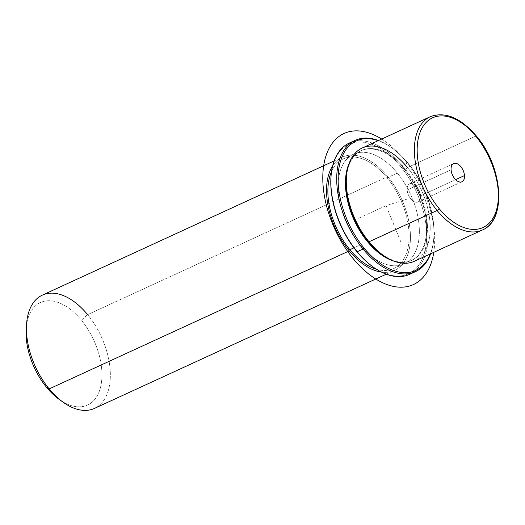 <?xml version="1.0" encoding="UTF-8"?>
<svg xmlns="http://www.w3.org/2000/svg" width="525" height="525" viewBox="0 0 525 525"><rect width="100%" height="100%" fill="white"/><g stroke="black" fill="none" stroke-linecap="round" stroke-linejoin="round"><path stroke-width="0.39" stroke-dasharray="2.62 1.97" d="M420.571 195.779A10.001 5.808 -114.7 0 1 414.507 201.817A10.001 5.808 -114.7 0 1 407.17 189.965A10.001 5.808 -114.7 0 1 413.234 183.927A10.001 5.808 -114.7 0 1 420.571 195.779A10.001 5.808 65.3 0 0 416.509 186.401A10.001 5.808 65.3 0 0 409.69 183.783A10.001 5.808 65.3 0 0 407.17 189.965L451.087 169.765L407.17 189.965A10.001 5.808 65.3 0 0 411.233 199.343A10.001 5.808 65.3 0 0 418.051 201.954A10.001 5.808 65.3 0 0 420.571 195.779L455.634 179.648L420.571 195.779M383.047 255.143A62.344 36.205 65.3 0 0 428.334 242.826A62.344 36.205 65.3 0 0 407.479 167.521L405.405 169.372A60.368 35.057 -114.7 0 1 425.598 242.287A60.368 35.057 -114.7 0 1 381.747 254.212M346.388 177.338A60.368 35.057 -114.7 0 1 405.405 169.372L407.479 167.521A62.344 36.205 -114.7 0 1 414.304 261.299M346.533 175.75A62.344 36.205 65.3 0 0 369.023 241.789M382.397 254.671A60.368 35.057 65.3 0 0 412.013 260.17A60.368 35.057 65.3 0 0 405.405 169.372L404.67 169.706A60.368 35.057 -114.7 0 1 411.278 260.505A60.368 35.057 -114.7 0 1 394.301 261.247A60.368 35.057 65.3 0 0 426.307 235.075A60.368 35.057 65.3 0 0 404.67 169.706L405.405 169.372A60.368 35.057 65.3 0 0 361.561 150.485A60.368 35.057 65.3 0 0 346.467 176.551M349.217 163.229A60.368 35.057 -114.7 0 1 360.833 150.819A60.368 35.057 -114.7 0 1 404.67 169.706A60.368 35.057 65.3 0 0 349.217 163.229M397.353 173.073L387.102 177.785A60.368 35.057 -114.7 0 1 393.717 268.59A60.368 35.057 -114.7 0 1 376.491 269.253A60.368 35.057 65.3 0 0 408.726 243.305A60.368 35.057 65.3 0 0 387.102 177.785L397.353 173.073A60.368 35.057 65.3 0 0 353.509 154.186A60.368 35.057 65.3 0 0 360.124 244.985A60.368 35.057 65.3 0 0 403.961 263.872A60.368 35.057 65.3 0 0 397.353 173.073A60.368 35.057 -114.7 0 1 414.848 252.958A60.368 35.057 -114.7 0 1 360.124 244.985L353.916 247.839L360.124 244.985A60.368 35.057 -114.7 0 1 342.622 165.106A60.368 35.057 -114.7 0 1 397.353 173.073M331.544 171.544A60.368 35.057 -114.7 0 1 343.265 158.898A60.368 35.057 -114.7 0 1 387.102 177.785A60.368 35.057 65.3 0 0 331.544 171.544M332.653 165.847A62.344 36.205 -114.7 0 1 387.712 176.61A62.344 36.205 -114.7 0 1 410.314 241.27A62.344 36.205 -114.7 0 1 381.537 272.121A62.344 36.205 65.3 0 0 394.544 270.388A62.344 36.205 65.3 0 0 387.712 176.61A62.344 36.205 65.3 0 0 342.438 157.1A62.344 36.205 65.3 0 0 332.653 165.847M42.335 295.135A62.344 36.205 -114.7 0 1 87.616 314.639L387.712 176.61L87.616 314.639A62.344 36.205 -114.7 0 1 94.441 408.417M26.25 327.639A56.411 32.753 -114.7 0 1 81.395 320.197L87.616 314.639L81.395 320.197A56.411 32.753 -114.7 0 1 100.262 388.329A56.411 32.753 -114.7 0 1 59.292 399.479M26.67 322.868A62.344 36.205 65.3 0 0 49.166 388.913M63.184 402.262A62.344 36.205 65.3 0 0 108.472 389.944A62.344 36.205 65.3 0 0 87.616 314.639M61.195 400.778A56.411 32.753 65.3 0 0 100.537 387.306A56.411 32.753 65.3 0 0 81.395 320.197A56.411 32.753 65.3 0 0 26.499 325.349M482.377 229.989A62.344 36.205 65.3 0 0 475.552 136.211L407.479 167.521L475.552 136.211A62.344 36.205 65.3 0 0 430.27 116.701A62.344 36.205 -114.7 0 1 475.552 136.211A62.344 36.205 -114.7 0 1 482.377 229.989M362.197 148.011A62.344 36.205 -114.7 0 1 407.479 167.521M475.88 136.087A1.982 0.663 140.6 0 1 476.464 136.132M408.03 163.222A71.256 41.377 -114.7 0 1 430.31 253.936A71.256 41.377 65.3 0 0 433.735 238.698A71.256 41.377 65.3 0 0 408.03 163.222L407.603 162.973A72.24 41.954 -114.7 0 1 433.67 239.498A72.24 41.954 -114.7 0 1 430.631 253.785A72.24 41.954 65.3 0 0 407.603 162.973L408.03 163.222A71.256 41.377 65.3 0 0 391.998 147.965A71.256 41.377 65.3 0 0 378.203 140.654A71.256 41.377 -114.7 0 1 408.03 163.222M378.525 140.503A72.24 41.954 -114.7 0 1 391.355 147.499A72.24 41.954 -114.7 0 1 407.603 162.973A72.24 41.954 65.3 0 0 378.525 140.503M373.111 266.963A71.256 41.377 65.3 0 0 424.594 252.479A71.256 41.377 65.3 0 0 400.706 166.589A71.256 41.377 65.3 0 0 331.091 175.599M349.283 143.062A72.24 41.954 -114.7 0 1 401.743 165.664L407.603 162.973L401.743 165.664A72.24 41.954 -114.7 0 1 412.492 272.783A72.24 41.954 65.3 0 0 401.743 165.664L400.706 166.589A71.256 41.377 -114.7 0 1 424.548 252.656A71.256 41.377 -114.7 0 1 372.789 266.733M331.052 175.993A71.256 41.377 -114.7 0 1 400.706 166.589L401.743 165.664A72.24 41.954 65.3 0 0 352.295 141.907M400.982 242.248L386.059 205.662L408.122 198.785M386.059 205.662L356.777 219.128M381.695 139.046A83.127 48.274 -114.7 0 1 425.073 194.578A83.127 48.274 -114.7 0 1 433.794 252.328M411.278 260.505L412.013 260.17M360.833 150.819L361.561 150.485M393.717 268.59L403.961 263.872M343.265 158.898L353.509 154.186M334.162 160.906L342.438 157.1M386.269 274.194L394.544 270.388M453.607 163.583L409.69 183.783M461.967 181.755L418.051 201.954M433.67 239.498L433.735 238.698M391.355 147.499L391.998 147.965"/><path stroke-width="0.79" d="M381.747 254.212A60.368 35.057 -114.7 0 1 368.169 241.283L369.023 241.789A62.344 36.205 65.3 0 0 383.047 255.143L381.747 254.212M369.023 241.789A62.344 36.205 -114.7 0 1 362.197 148.011L430.27 116.701C445.266 111.267 460.661 117.744 476.464 136.132C502.714 166.497 507.13 220.172 482.377 229.989A62.344 36.205 -114.7 0 1 437.095 210.479A1.982 0.663 -39.4 0 0 439.169 208.628A60.368 35.057 65.3 0 0 493.9 216.595A60.368 35.057 65.3 0 0 476.405 136.717A1.982 0.663 -39.4 0 0 476.464 136.132A1.982 0.663 140.6 0 1 476.405 136.717A60.368 35.057 65.3 0 0 421.673 128.743A60.368 35.057 65.3 0 0 439.169 208.628A60.368 35.057 -114.7 0 1 421.673 128.743A60.368 35.057 -114.7 0 1 476.405 136.717A60.368 35.057 -114.7 0 1 493.9 216.595A60.368 35.057 -114.7 0 1 439.169 208.628A1.982 0.663 140.6 0 1 437.095 210.479A62.344 36.205 -114.7 0 1 430.27 116.701A62.344 36.205 65.3 0 0 437.095 210.479L369.023 241.789L437.095 210.479A62.344 36.205 65.3 0 0 482.377 229.989L414.304 261.299A62.344 36.205 -114.7 0 1 369.023 241.789L368.169 241.283A60.368 35.057 -114.7 0 1 346.388 177.338L346.533 175.75A62.344 36.205 65.3 0 1 407.479 167.521M346.467 176.551A60.368 35.057 65.3 0 0 368.169 241.283L367.441 241.618A60.368 35.057 65.3 0 0 394.301 261.247A60.368 35.057 -114.7 0 1 367.441 241.618L368.169 241.283A60.368 35.057 65.3 0 0 382.397 254.671M367.441 241.618A60.368 35.057 -114.7 0 1 349.217 163.229A60.368 35.057 65.3 0 0 367.441 241.618M376.491 269.253A60.368 35.057 -114.7 0 1 349.873 249.703L353.916 247.839L349.873 249.703A60.368 35.057 -114.7 0 1 331.544 171.544A60.368 35.057 65.3 0 0 349.873 249.703A60.368 35.057 65.3 0 0 376.491 269.253M386.269 274.194L94.441 408.417A62.344 36.205 -114.7 0 1 49.166 388.913L349.263 250.878A62.344 36.205 65.3 0 0 381.537 272.121A62.344 36.205 -114.7 0 1 349.263 250.878A62.344 36.205 -114.7 0 1 332.653 165.847A62.344 36.205 65.3 0 0 349.263 250.878L49.166 388.913A62.344 36.205 -114.7 0 1 42.335 295.135L334.162 160.906M49.166 388.913A62.344 36.205 65.3 0 0 63.184 402.262L59.292 399.479A56.411 32.753 -114.7 0 1 46.6 387.391L49.166 388.913L46.6 387.391A56.411 32.753 -114.7 0 1 26.25 327.639L26.67 322.868A62.344 36.205 65.3 0 1 87.616 314.639M26.499 325.349A56.411 32.753 65.3 0 0 46.6 387.391A56.411 32.753 65.3 0 0 61.195 400.778M451.087 169.765A10.001 5.808 -114.7 0 1 453.607 163.583A10.001 5.808 -114.7 0 1 460.425 166.202A10.001 5.808 -114.7 0 1 464.487 175.58L455.634 179.648L464.487 175.58A10.001 5.808 -114.7 0 1 461.967 181.755A10.001 5.808 -114.7 0 1 455.149 179.143A10.001 5.808 -114.7 0 1 451.087 169.765A10.001 5.808 65.3 0 0 458.423 181.617A10.001 5.808 65.3 0 0 464.487 175.58A10.001 5.808 65.3 0 0 457.15 163.728A10.001 5.808 65.3 0 0 451.087 169.765M476.464 136.132A1.982 0.663 -39.4 0 0 475.552 136.211A1.982 0.663 140.6 0 1 475.88 136.087M430.31 253.936A71.256 41.377 -114.7 0 1 364.081 248.102A71.256 41.377 -114.7 0 1 338.684 169.811A71.256 41.377 -114.7 0 1 378.203 140.654A71.256 41.377 65.3 0 0 338.684 169.811A71.256 41.377 65.3 0 0 364.081 248.102A71.256 41.377 65.3 0 0 430.31 253.936M331.091 175.599A71.256 41.377 65.3 0 0 356.764 251.468L357.19 251.724A72.24 41.954 65.3 0 0 373.439 267.199A72.24 41.954 65.3 0 0 412.492 272.783A72.24 41.954 -114.7 0 1 409.658 274.326A72.24 41.954 -114.7 0 1 357.19 251.724L363.044 249.027A72.24 41.954 65.3 0 0 415.511 271.635A72.24 41.954 65.3 0 0 430.631 253.785A72.24 41.954 -114.7 0 1 363.044 249.027L364.081 248.102L363.044 249.027A72.24 41.954 -114.7 0 1 337.385 168.958A72.24 41.954 -114.7 0 1 378.525 140.503A72.24 41.954 65.3 0 0 355.136 140.365A72.24 41.954 65.3 0 0 363.044 249.027L357.19 251.724A72.24 41.954 -114.7 0 1 349.283 143.062L355.136 140.365M373.439 267.199L372.789 266.733A71.256 41.377 -114.7 0 1 356.764 251.468A71.256 41.377 65.3 0 0 373.111 266.963M352.295 141.907A72.24 41.954 65.3 0 0 331.124 175.199A72.24 41.954 65.3 0 0 357.19 251.724L356.764 251.468A71.256 41.377 -114.7 0 1 331.052 175.993L331.124 175.199M433.794 252.328A83.127 48.274 -114.7 0 1 390.305 285.633A83.127 48.274 -114.7 0 1 332.397 223.486A83.127 48.274 -114.7 0 1 330.028 146.685A83.127 48.274 -114.7 0 1 381.695 139.046M409.658 274.326L415.511 271.635"/></g></svg>
